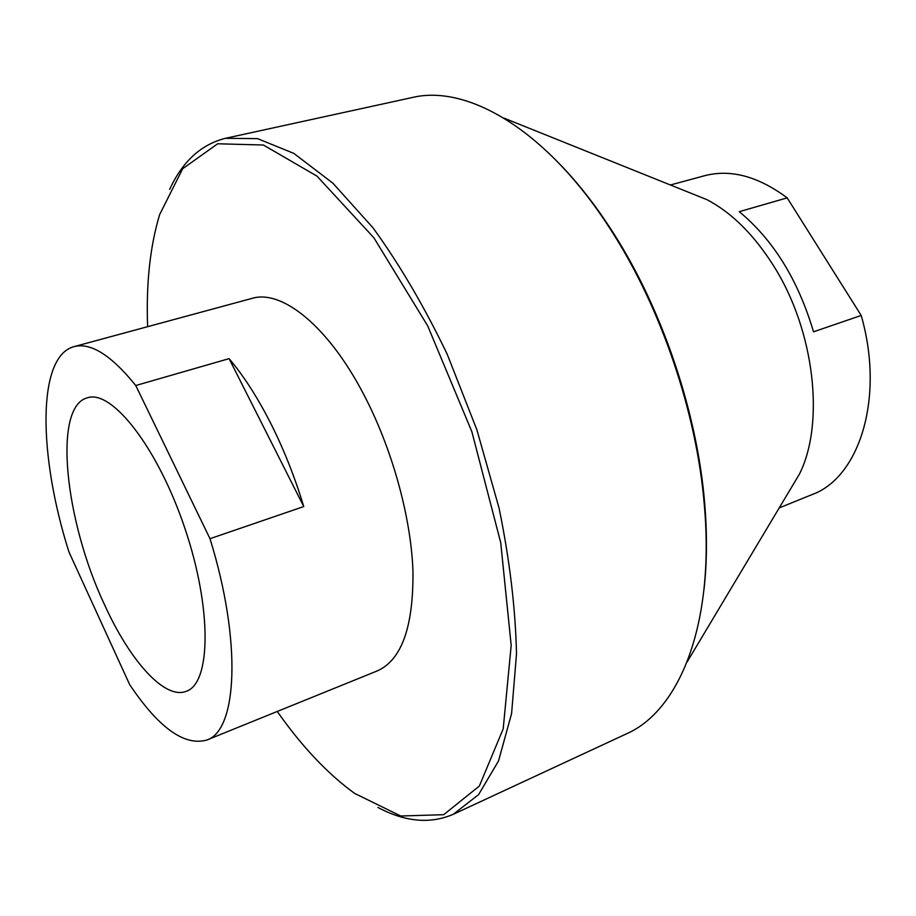 <?xml version="1.0" encoding="UTF-8"?>
<svg xmlns="http://www.w3.org/2000/svg" width="916" height="916" viewBox="0 0 916 916"><rect width="100%" height="100%" fill="white"/><g stroke="black" fill="none" stroke-linecap="round" stroke-linejoin="round"><path stroke-width="1.37" d="M687.607 191.891L707.06 199.711C731.815 212.764 754.005 234.817 773.619 265.869C814.553 330.321 825.053 423.089 799.473 474.019L788.722 492.018M670.42 184.986L704.473 175.757C730.533 168.899 758.105 176.273 787.176 197.867L861.2 315.459C884.902 397.67 859.471 477.648 811.908 494.651L779.218 507.911M861.2 315.459L813.534 331.81C798.099 279.93 773.333 239.889 739.246 211.676L787.176 197.867M377.884 807.443C405.067 821.915 430.188 824.205 453.248 814.313L626.326 733.899C679.34 710.908 714.949 624.46 704.335 505.037C696.87 413.895 661.764 309.665 612.541 232.584C548.73 131.08 468.065 83.814 411.96 97.588L225.496 138.305C201.154 144.373 182.536 161.399 169.655 189.383M703.946 589.835C707.026 563.168 707.267 534.268 704.656 503.136C697.282 413.036 662.6 310.1 613.949 233.912C597.186 207.543 579.519 184.677 560.924 165.315M453.248 814.313L478.564 794.653L498.51 760.978L511.586 713.61L516.51 653.864C515.513 608.625 509.708 560.042 499.071 508.128L476.938 429.959L447.248 354.332C424.303 306.574 399.536 264.38 372.949 227.752L332.886 183.177L293.807 153.373L257.545 138.637L225.496 138.305M277.262 711.457C301.856 746.483 327.642 773.791 354.618 793.393L400.773 816.007L443.71 814.69L479.354 786.031L503.205 728.815L511.185 645.391L500.72 542.638L471.855 431.676L427.692 325.867L373.843 237.725L317.005 176.135L263.396 145.014L217.676 143.778L182.696 168.704L159.624 214.642C150.018 246.564 146.022 283.914 147.625 326.68M74.047 346.626L251.969 298.398C281.693 289.193 327.905 325.787 363.503 394.017C391.842 447.821 410.883 516.28 412.944 570.519C413.62 626.418 401.78 659.852 377.449 670.833L206.615 740.105C184.265 746.208 158.628 727.716 129.683 684.641L68.963 551.993C38.266 455.527 36.835 356.324 74.047 346.626C90.707 342.263 111.283 355.225 135.763 385.522L229.092 358.637C243.564 375.709 257.385 397.189 270.575 423.055C283.72 449.092 294.78 476.927 303.757 506.559L209.993 538.7C241.996 641.578 237.404 730.762 206.615 740.105M104.745 605.178C130.175 661.146 164.777 699.984 186.291 691.282C210.978 683.256 212.157 608.797 184.895 528.349C157.918 447.81 111.924 389.254 87.409 397.796C52.567 406.578 64.876 521.078 104.745 605.178M209.993 538.7L135.763 385.522M229.092 358.637L303.757 506.559M613.949 233.912L612.541 232.584M704.656 503.136L704.335 505.037M707.06 199.711L503.903 118.084M799.473 474.019L687.137 661.936"/></g></svg>
